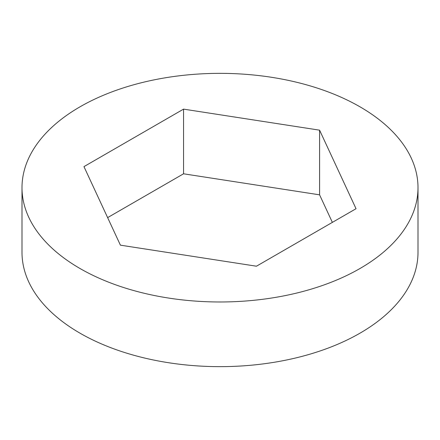 <?xml version="1.0" encoding="UTF-8"?>
<svg xmlns="http://www.w3.org/2000/svg" width="440" height="440" viewBox="0 0 440 440"><rect width="100%" height="100%" fill="white"/><g stroke="black" fill="none" stroke-linecap="round" stroke-linejoin="round"><path stroke-width="0.66" d="M79.992 268.499A198 114.312 0 0 0 295.774 293.277A198 114.312 0 0 0 418 187.666A198 114.312 0 0 0 360.008 106.832A198 114.312 0 0 0 144.227 82.055A198 114.312 0 0 0 22 187.666A198 114.312 0 0 0 79.992 268.499M22 187.666L22 252.335A198 114.312 0 0 0 79.992 333.168A198 114.312 0 0 0 295.774 357.945A198 114.312 0 0 0 418 252.335L418 187.666M83.963 166.623L120.412 245.163L256.449 266.206L356.037 208.714L319.589 130.168L183.552 109.126L83.963 166.623M332.365 222.376L319.589 194.838L183.552 173.795L107.635 217.624M183.552 109.126L183.552 173.795M319.589 130.168L319.589 194.838"/></g></svg>
